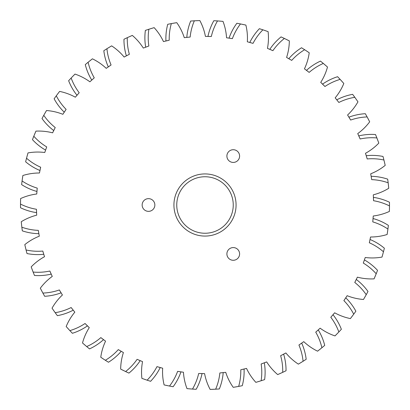<?xml version="1.0" encoding="UTF-8"?>
<svg xmlns="http://www.w3.org/2000/svg" width="410" height="410" viewBox="0 0 410 410"><rect width="100%" height="100%" fill="white"/><g stroke="black" fill="none" stroke-linecap="round" stroke-linejoin="round"><path stroke-width="0.61" d="M236.073 205A31.073 31.073 -88.9 0 1 205 236.073A31.073 31.073 -88.9 0 1 173.927 205A31.073 31.073 -88.9 0 1 205 173.927A31.073 31.073 -88.9 0 1 236.073 205M176.751 205A28.249 28.249 91.1 0 0 205 233.249A28.249 28.249 91.1 0 0 233.249 205A28.249 28.249 91.1 0 0 205 176.751A28.249 28.249 91.1 0 0 176.751 205M233.249 260.283A6.355 6.355 -88.9 0 1 226.894 253.928A6.355 6.355 -88.9 0 1 233.249 247.573A6.355 6.355 -88.9 0 1 239.604 253.928A6.355 6.355 -88.9 0 1 233.249 260.283M233.249 162.427A6.355 6.355 -88.9 0 1 226.894 156.072A6.355 6.355 -88.9 0 1 233.249 149.717A6.355 6.355 -88.9 0 1 239.604 156.072A6.355 6.355 -88.9 0 1 233.249 162.427M148.502 211.355A6.355 6.355 -88.9 0 1 142.147 205A6.355 6.355 -88.9 0 1 148.502 198.645A6.355 6.355 -88.9 0 1 154.857 205A6.355 6.355 -88.9 0 1 148.502 211.355M36.562 212.641C30.975 211.826 25.625 210.197 20.52 207.757L20.5 204.072C25.558 206.614 30.873 208.352 36.444 209.274L36.562 212.641M36.931 191.47C31.488 189.963 26.389 187.677 21.628 184.613L22.073 180.953C26.768 184.116 31.826 186.499 37.233 188.118L36.931 191.47M39.954 170.509C34.742 168.336 29.966 165.425 25.63 161.791L26.527 158.219C30.791 161.94 35.511 164.943 40.672 167.224L39.954 170.509M45.577 150.096C40.682 147.282 36.311 143.802 32.457 139.651L33.799 136.217C37.566 140.446 41.866 144.012 46.704 146.923L45.577 150.096M53.715 130.549C49.21 127.146 45.31 123.143 42.01 118.541L43.767 115.302C46.976 119.971 50.794 124.051 55.232 127.541L53.715 130.549M64.237 112.176C60.198 108.235 56.826 103.771 54.13 98.795L56.283 95.802C58.876 100.834 62.156 105.36 66.123 109.383L64.237 112.176M76.983 95.263C73.467 90.846 70.684 85.998 68.634 80.724L71.14 78.023C73.088 83.343 75.773 88.242 79.202 92.732L76.983 95.263M91.748 80.083C88.811 75.261 86.659 70.105 85.285 64.611L88.109 62.248C89.375 67.768 91.425 72.97 94.264 77.849L91.748 80.083M108.296 66.876C105.99 61.72 104.499 56.334 103.822 50.712L106.923 48.723C107.487 54.356 108.87 59.773 111.074 64.975L108.296 66.876M126.367 55.847C124.727 50.44 123.922 44.91 123.958 39.247L127.284 37.664C127.136 43.322 127.828 48.872 129.36 54.304L126.367 55.847M145.683 47.165C144.73 41.6 144.627 36.013 145.371 30.401L148.871 29.243C148.01 34.84 148.005 40.431 148.845 46.012L145.683 47.165M165.932 40.974C165.686 35.337 166.281 29.776 167.726 24.303L171.339 23.595C169.786 29.038 169.079 34.584 169.217 40.226L165.932 40.974M186.796 37.371C187.257 31.744 188.549 26.307 190.665 21.053L194.34 20.807C192.121 26.014 190.722 31.426 190.148 37.043L186.796 37.371M207.952 36.413C209.115 30.888 211.073 25.656 213.835 20.71L217.51 20.92C214.655 25.809 212.59 31.006 211.319 36.505L207.952 36.413M229.057 38.115C230.902 32.774 233.505 27.829 236.862 23.267L240.485 23.944C237.036 28.433 234.335 33.328 232.383 38.627L229.057 38.115M249.782 42.445C252.283 37.382 255.486 32.8 259.386 28.695L262.897 29.817C258.915 33.84 255.62 38.361 253.021 43.368L249.782 42.445M269.806 49.338C272.922 44.628 276.668 40.482 281.055 36.9L284.396 38.453C279.943 41.948 276.109 46.017 272.901 50.666L269.806 49.338M288.804 58.686C292.484 54.407 296.722 50.763 301.524 47.76L304.645 49.718C299.787 52.623 295.472 56.185 291.71 60.393L288.804 58.686M306.48 70.346C310.667 66.558 315.331 63.478 320.471 61.095L323.321 63.432C318.134 65.708 313.414 68.695 309.15 72.396L306.48 70.346M322.557 84.127C327.185 80.893 332.197 78.423 337.594 76.706L340.131 79.376C334.704 80.985 329.64 83.358 324.945 86.495L322.557 84.127M336.779 99.814C341.776 97.185 347.06 95.361 352.631 94.336L354.809 97.303C349.223 98.221 343.903 99.937 338.855 102.464L336.779 99.814M348.925 117.157C354.214 115.179 359.683 114.031 365.336 113.708L367.124 116.932C361.466 117.137 355.977 118.177 350.647 120.048L348.925 117.157M358.796 135.889C364.295 134.588 369.866 134.137 375.514 134.526L376.887 137.945C371.245 137.442 365.669 137.786 360.149 138.975L358.796 135.889M366.248 155.713C371.86 155.108 377.446 155.354 383.001 156.451L383.934 160.018C378.404 158.808 372.823 158.45 367.201 158.942L366.248 155.713M371.152 176.31C376.8 176.418 382.31 177.361 387.681 179.144L388.162 182.798C382.827 180.907 377.333 179.852 371.696 179.631L371.152 176.31M373.438 197.359C379.024 198.173 384.375 199.803 389.479 202.243L389.5 205.928C384.442 203.386 379.127 201.648 373.556 200.726L373.438 197.359M373.069 218.53C378.512 220.037 383.611 222.322 388.372 225.387L387.927 229.046C383.232 225.884 378.174 223.501 372.767 221.882L373.069 218.53M370.045 239.491C375.258 241.664 380.034 244.575 384.37 248.209L383.473 251.781C379.209 248.06 374.489 245.057 369.328 242.776L370.045 239.491M364.423 259.904C369.318 262.718 373.689 266.198 377.543 270.349L376.201 273.783C372.434 269.555 368.134 265.987 363.296 263.077L364.423 259.904M356.285 279.451C360.79 282.854 364.69 286.856 367.99 291.459L366.232 294.698C363.024 290.029 359.206 285.949 354.768 282.459L356.285 279.451M345.763 297.824C349.802 301.77 353.174 306.229 355.87 311.205L353.717 314.198C351.124 309.166 347.844 304.64 343.877 300.617L345.763 297.824M333.017 314.736C336.533 319.154 339.316 324.002 341.366 329.276L338.86 331.977C336.912 326.657 334.227 321.758 330.798 317.268L333.017 314.736M318.252 329.917C321.189 334.739 323.341 339.895 324.715 345.389L321.891 347.752C320.625 342.232 318.575 337.03 315.736 332.151L318.252 329.917M301.704 343.124C304.01 348.28 305.501 353.666 306.178 359.288L303.077 361.277C302.513 355.644 301.13 350.227 298.926 345.025L301.704 343.124M283.633 354.153C285.273 359.56 286.077 365.09 286.042 370.753L282.715 372.336C282.864 366.678 282.172 361.128 280.64 355.695L283.633 354.153M264.317 362.835C265.27 368.4 265.372 373.987 264.629 379.598L261.129 380.757C261.99 375.16 261.995 369.569 261.155 363.988L264.317 362.835M244.068 369.026C244.314 374.663 243.719 380.224 242.274 385.697L238.661 386.404C240.214 380.962 240.921 375.416 240.783 369.774L244.068 369.026M223.204 372.628C222.743 378.256 221.451 383.693 219.335 388.946L215.66 389.192C217.879 383.985 219.278 378.573 219.852 372.957L223.204 372.628M202.048 373.587C200.885 379.112 198.927 384.344 196.164 389.29L192.49 389.08C195.344 384.19 197.41 378.994 198.681 373.495L202.048 373.587M180.943 371.885C179.098 377.226 176.495 382.171 173.138 386.732L169.514 386.056C172.964 381.566 175.664 376.672 177.617 371.373L180.943 371.885M160.218 367.555C157.717 372.618 154.514 377.2 150.613 381.305L147.103 380.183C151.085 376.16 154.38 371.639 156.979 366.632L160.218 367.555M140.194 360.662C137.078 365.371 133.332 369.518 128.945 373.1L125.603 371.547C130.057 368.052 133.891 363.983 137.099 359.334L140.194 360.662M121.196 351.314C117.516 355.593 113.278 359.237 108.476 362.24L105.355 360.282C110.213 357.377 114.528 353.815 118.29 349.607L121.196 351.314M103.52 339.654C99.333 343.442 94.669 346.522 89.529 348.905L86.679 346.568C91.866 344.292 96.586 341.304 100.85 337.604L103.52 339.654M87.443 325.873C82.815 329.107 77.803 331.577 72.406 333.294L69.869 330.624C75.296 329.015 80.36 326.642 85.054 323.505L87.443 325.873M73.221 310.185C68.224 312.815 62.94 314.639 57.369 315.664L55.191 312.697C60.777 311.779 66.097 310.062 71.145 307.536L73.221 310.185M61.075 292.842C55.786 294.821 50.317 295.969 44.664 296.292L42.876 293.068C48.534 292.863 54.023 291.823 59.353 289.952L61.075 292.842M51.204 274.111C45.705 275.412 40.134 275.863 34.486 275.474L33.113 272.055C38.755 272.558 44.331 272.214 49.851 271.025L51.204 274.111M43.752 254.287C38.14 254.892 32.554 254.646 26.998 253.549L26.066 249.982C31.596 251.192 37.177 251.55 42.799 251.058L43.752 254.287M38.847 233.69C33.2 233.582 27.69 232.639 22.319 230.856L21.838 227.201C27.173 229.093 32.667 230.148 38.304 230.369L38.847 233.69M36.444 209.274L36.695 215.173C31.227 216.572 26.076 218.755 21.258 221.723L21.628 225.387M38.304 230.369L39.298 236.186C34.045 238.261 29.212 241.07 24.8 244.621L25.63 248.209M42.799 251.058L44.511 256.711C39.56 259.422 35.122 262.82 31.191 266.889L32.457 270.349M49.851 271.025L52.26 276.417C47.688 279.728 43.706 283.653 40.318 288.189L42.01 291.459M59.353 289.952L62.412 294.995C58.292 298.859 54.837 303.251 52.039 308.171L54.13 311.205M71.145 307.536L74.82 312.159C71.212 316.505 68.332 321.296 66.179 326.529L68.634 329.276M85.054 323.505L89.272 327.631C86.243 332.392 83.988 337.507 82.502 342.97L85.285 345.389M100.85 337.604L105.554 341.166C103.146 346.271 101.547 351.631 100.763 357.233L103.822 359.288M118.29 349.607L123.405 352.554C121.657 357.925 120.74 363.439 120.663 369.097L123.958 370.753M137.099 359.334L142.542 361.62C141.481 367.165 141.265 372.752 141.896 378.374L145.371 379.598M156.979 366.632L162.667 368.211C162.304 373.848 162.79 379.414 164.123 384.918L167.726 385.697M177.617 371.373L183.454 372.229C183.803 377.866 184.982 383.329 186.996 388.624L190.665 388.946M198.681 373.495L204.585 373.612C205.635 379.158 207.491 384.431 210.151 389.428L213.835 389.29M219.852 372.957L225.72 372.336C227.458 377.707 229.964 382.704 233.228 387.332L236.862 386.732M240.783 369.774L246.528 368.416C248.926 373.53 252.037 378.174 255.855 382.356L259.386 381.305M261.155 363.988L266.684 361.922C269.703 366.694 273.373 370.917 277.683 374.581L281.055 373.1M280.64 355.695L285.867 352.954C289.46 357.31 293.627 361.036 298.362 364.136L301.524 362.24M298.926 345.025L303.769 341.653C307.884 345.522 312.487 348.7 317.576 351.18L320.471 348.905M315.736 332.151L320.118 328.195C324.684 331.521 329.645 334.094 335.006 335.918L337.594 333.294M330.798 317.268L334.652 312.799C339.598 315.521 344.846 317.453 350.391 318.59L352.631 315.664M343.877 300.617L347.142 295.697C352.39 297.783 357.838 299.039 363.48 299.474L365.336 296.292M354.768 282.459L357.387 277.165C362.855 278.58 368.416 279.143 374.069 278.867L375.514 275.474M363.296 263.077L365.233 257.5C370.835 258.213 376.421 258.075 381.997 257.09L383.001 253.549M369.328 242.776L370.548 237C376.195 237.011 381.72 236.175 387.127 234.499L387.681 230.856M372.767 221.882L373.254 216.003C378.855 215.301 384.237 213.779 389.392 211.437L389.479 207.757M373.556 200.726L373.305 194.827C378.773 193.428 383.924 191.244 388.741 188.277L388.372 184.613M371.696 179.631L370.702 173.814C375.955 171.739 380.787 168.93 385.2 165.379L384.37 161.791M367.201 158.942L365.489 153.289C370.44 150.578 374.878 147.18 378.809 143.111L377.543 139.651M360.149 138.975L357.74 133.583C362.312 130.272 366.294 126.347 369.682 121.811L367.99 118.541M350.647 120.048L347.588 115.005C351.708 111.141 355.162 106.749 357.961 101.829L355.87 98.795M338.855 102.464L335.18 97.841C338.788 93.495 341.668 88.704 343.821 83.471L341.366 80.724M324.945 86.495L320.728 82.369C323.756 77.608 326.011 72.493 327.498 67.03L324.715 64.611M309.15 72.396L304.445 68.834C306.854 63.729 308.453 58.369 309.237 52.767L306.178 50.712M291.71 60.393L286.595 57.446C288.343 52.075 289.26 46.561 289.337 40.903L286.042 39.247M272.901 50.666L267.458 48.38C268.519 42.835 268.734 37.248 268.104 31.626L264.629 30.401M253.021 43.368L247.332 41.789C247.696 36.152 247.209 30.586 245.877 25.082L242.274 24.303M232.383 38.627L226.546 37.771C226.197 32.134 225.018 26.67 223.004 21.376L219.335 21.053M211.319 36.505L205.415 36.387C204.364 30.842 202.509 25.569 199.849 20.572L196.164 20.71M190.148 37.043L184.28 37.664C182.542 32.293 180.036 27.296 176.772 22.668L173.138 23.267M169.217 40.226L163.472 41.584C161.074 36.469 157.963 31.826 154.145 27.644L150.613 28.695M148.845 46.012L143.315 48.078C140.297 43.306 136.627 39.083 132.317 35.419L128.945 36.9M129.36 54.304L124.133 57.046C120.54 52.69 116.373 48.964 111.638 45.864L108.476 47.76M111.074 64.975L106.231 68.347C102.116 64.478 97.513 61.3 92.424 58.82L89.529 61.095M94.264 77.849L89.882 81.805C85.316 78.479 80.355 75.906 74.994 74.082L72.406 76.706M79.202 92.732L75.348 97.201C70.402 94.479 65.154 92.547 59.609 91.409L57.369 94.336M66.123 109.383L62.858 114.303C57.61 112.217 52.162 110.961 46.52 110.526L44.664 113.708M55.232 127.541L52.613 132.835C47.145 131.42 41.584 130.857 35.931 131.133L34.486 134.526M46.704 146.923L44.767 152.499C39.165 151.787 33.579 151.925 28.003 152.909L26.998 156.451M40.672 167.224L39.452 172.999C33.804 172.989 28.28 173.825 22.873 175.5L22.319 179.144M37.233 188.118L36.746 193.997C31.145 194.699 25.763 196.221 20.608 198.563L20.52 202.243M21.258 221.723L21.838 227.201M26.066 249.982L24.8 244.621M33.113 272.055L31.191 266.889M42.876 293.068L40.318 288.189M55.191 312.697L52.039 308.171M69.869 330.624L66.179 326.529M86.679 346.568L82.502 342.97M105.355 360.282L100.763 357.233M125.603 371.547L120.663 369.097M147.103 380.183L141.896 378.374M169.514 386.056L164.123 384.918M192.49 389.08L186.996 388.624M215.66 389.192L210.151 389.428M238.661 386.404L233.228 387.332M261.129 380.757L255.855 382.356M282.715 372.336L277.683 374.581M303.077 361.277L298.362 364.136M321.891 347.752L317.576 351.18M338.86 331.977L335.006 335.918M353.717 314.198L350.391 318.59M366.232 294.698L363.48 299.474M376.201 273.783L374.069 278.867M383.473 251.781L381.997 257.09M387.927 229.046L387.127 234.499M389.5 205.928L389.392 211.437M388.162 182.798L388.741 188.277M383.934 160.018L385.2 165.379M376.887 137.945L378.809 143.111M367.124 116.932L369.682 121.811M354.809 97.303L357.961 101.829M340.131 79.376L343.821 83.471M323.321 63.432L327.498 67.03M304.645 49.718L309.237 52.767M284.396 38.453L289.337 40.903M262.897 29.817L268.104 31.626M240.485 23.944L245.877 25.082M217.51 20.92L223.004 21.376M194.34 20.807L199.849 20.572M171.339 23.595L176.772 22.668M148.871 29.243L154.145 27.644M127.284 37.664L132.317 35.419M106.923 48.723L111.638 45.864M88.109 62.248L92.424 58.82M71.14 78.023L74.994 74.082M56.283 95.802L59.609 91.409M43.767 115.302L46.52 110.526M33.799 136.217L35.931 131.133M26.527 158.219L28.003 152.909M22.073 180.953L22.873 175.5M20.5 204.072L20.608 198.563"/></g></svg>
